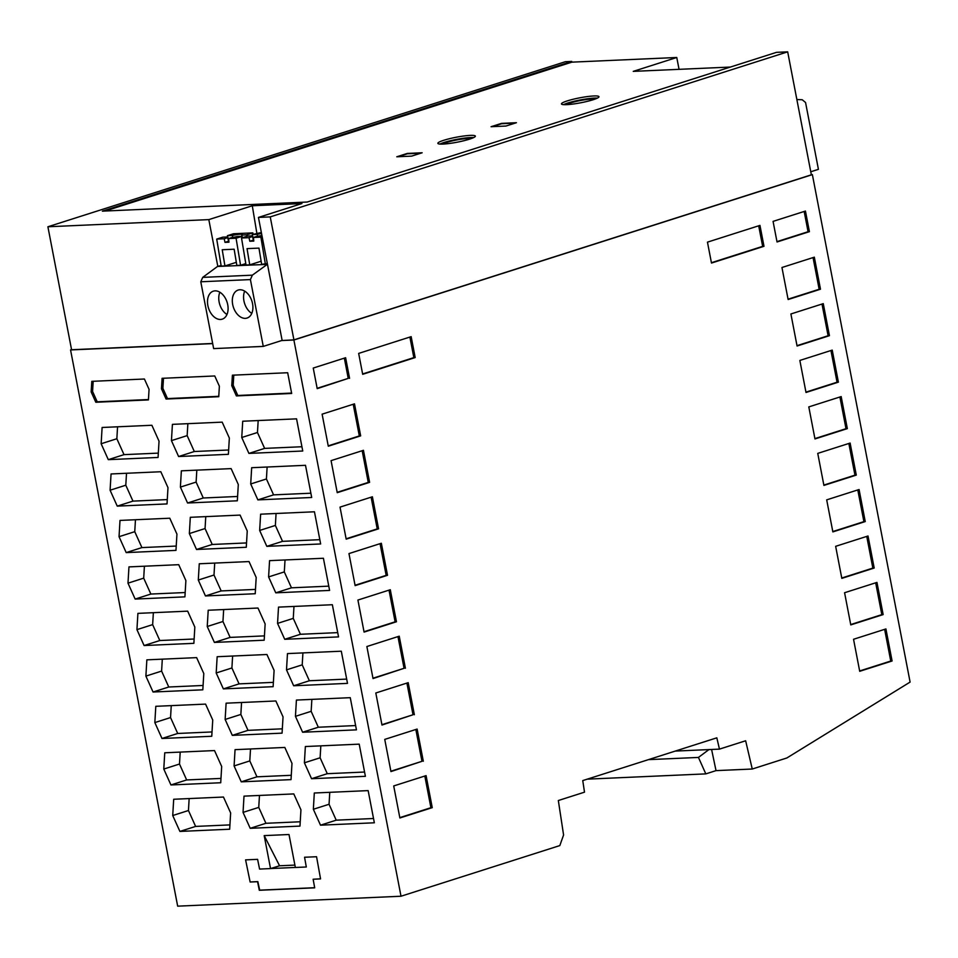 <?xml version="1.0" encoding="UTF-8"?>
<svg xmlns="http://www.w3.org/2000/svg" width="958" height="958" viewBox="0 0 958 958"><rect width="100%" height="100%" fill="white"/><g stroke="black" fill="none" stroke-linecap="round" stroke-linejoin="round"><path stroke-width="1.44" d="M810.767 171.769L818.419 169.327L805.558 102.506L802.253 99.764L796.864 99.524M304.56 857.254L306.309 866.99L304.56 857.254L316.559 856.727L320.559 878.905L313.134 879.24L314.691 887.827L259.307 890.281L257.558 881.707L250.134 882.031L245.595 859.877L250.134 882.031M313.134 879.24L320.547 878.821M245.595 859.877L257.594 859.338L259.582 869.074L270.539 868.583L279.568 865.781L264.192 835.615L270.539 868.583M71.551 349.61L70.557 349.933L177.673 906.16L401.007 896.233L559.831 845.579L563.579 834.969L558.334 800.517L584.512 792.17L582.751 780.59L716.824 737.828L719.458 749.12L675.234 751.084M719.458 749.12L745.647 740.774L752.258 769.023L786.853 757.982L910.1 682.084L812.372 174.619L811.33 174.667M364.016 631.741L395.115 621.826L389.02 590.14M396.456 621.766L364.088 632.088L357.921 600.055L390.289 589.733L396.456 621.766L395.115 621.826M337.168 492.328L368.267 482.413L362.172 450.715M369.608 482.353L337.24 492.675L331.073 460.642L363.441 450.32L369.608 482.353L368.267 482.413M399.809 817.629L430.908 807.714L424.813 776.016M432.25 807.654L399.881 817.976L393.714 785.943L426.082 775.621L432.25 807.654L430.908 807.714M317.134 388.301L348.233 378.386L344.341 358.136M348.233 378.386L317.206 388.649L313.242 368.052L345.61 357.729L349.574 378.326M415.844 729.481L421.975 761.311L390.876 771.226M423.316 761.251L417.125 729.074L384.745 739.396L390.948 771.573L421.975 761.311M372.973 678.216L404.072 668.301L397.965 636.603M404.072 668.301L373.033 678.563L366.866 646.53L399.235 636.196L405.402 668.241M346.125 538.803L377.224 528.888L371.117 497.19M340.018 507.117L372.387 496.783L378.554 528.828L346.185 539.15L340.018 507.117M377.224 528.888L378.554 528.828M381.919 724.691L413.018 714.764L406.911 683.078M413.018 714.764L381.979 725.038L375.811 692.993L408.192 682.671L414.359 714.716M328.223 445.865L359.322 435.938L353.215 404.252M322.116 414.167L354.496 403.845L360.663 435.878L328.295 446.2L322.116 414.167M359.322 435.938L360.663 435.878M355.071 585.278L386.17 575.351L380.063 543.665M387.511 575.291L355.131 585.625L348.963 553.58L381.344 543.258L387.511 575.291L386.17 575.351M711.423 262.708L762.652 246.362L758.688 225.801M707.459 242.146L711.483 263.055L763.993 246.302L759.957 225.393L707.459 242.146M763.993 246.302L762.652 246.362M362.615 373.967L413.844 357.621L409.892 337.06M411.162 336.653L358.663 353.406L362.687 374.315L415.185 357.562L411.162 336.653M415.185 357.562L413.844 357.621M814.899 438.608L845.998 428.681L839.903 396.995M847.339 428.621L814.971 438.944L808.803 406.911L841.172 396.588L847.339 428.621L845.998 428.681M841.747 578.021L872.846 568.094L866.75 536.408M868.02 536.001L874.187 568.034L841.819 578.369L835.651 546.323L868.02 536.001M872.846 568.094L874.187 568.034M850.776 624.903L844.585 592.727L876.953 582.404L883.144 614.581L850.776 624.903M773.07 221.382L805.439 211.059L809.414 231.656L777.034 241.979L773.07 221.382M875.684 582.811L881.815 614.641L850.716 624.556M881.815 614.641L883.144 614.581M832.801 531.546L863.9 521.631L857.793 489.933M865.242 521.571L832.861 531.894L826.694 499.86L859.075 489.526L865.242 521.571L863.9 521.631M859.649 670.959L890.748 661.044L884.641 629.346M853.542 639.273L885.91 628.939L892.09 660.984L859.709 671.307L853.542 639.273M890.748 661.044L892.09 660.984M788.051 299.183L819.15 289.268L813.055 257.582M781.956 267.498L814.324 257.175L820.491 289.208L788.123 299.531L781.956 267.498M819.15 289.268L820.491 289.208M823.856 485.071L854.955 475.156L848.848 443.458M856.284 475.096L823.916 485.419L817.749 453.385L850.117 443.063L856.284 475.096L854.955 475.156M797.008 345.658L828.107 335.743L822 304.045M829.436 335.683L797.068 346.006L790.901 313.973L823.269 303.638L829.436 335.683L828.107 335.743M805.953 392.133L837.053 382.206L830.945 350.52M799.846 360.436L832.227 350.113L838.394 382.146L806.013 392.481L799.846 360.436M837.053 382.206L838.394 382.146M776.974 241.632L808.073 231.716L804.169 211.467M808.073 231.716L809.414 231.656M398.181 156.717L407.342 153.795L420.837 153.196M396.792 156.777L407.27 153.436L422.155 152.777L411.677 156.118L396.792 156.777M812.372 174.619L293.89 340.006L401.007 896.233M679.054 69.335L676.767 57.492L571.866 62.15L571.722 61.432L102.386 211.143L307.183 202.042L776.507 52.343L787.68 51.84L811.354 174.811L293.914 339.862L281.604 340.557L293.89 340.006M264.192 835.615L289.005 834.514L295.363 867.481L306.309 866.99M265.378 264.157L260.887 237.141L253.403 237.464L253.786 241.081L249.822 241.26L249.008 237.668L252.433 236.566A7.664 1.018 169.1 0 1 252.062 236.351A7.664 1.018 169.1 0 1 252.577 235.848L247.583 236.063L241.524 237.991L246.026 265.019L249.739 264.851L247.044 248.637L258.959 248.11L261.654 264.324L267.33 263.534M241.524 237.991L249.008 237.668M492.448 126.648L501.609 123.726L515.117 123.127M491.059 126.707L501.537 123.366L516.422 122.708L505.956 126.049L491.059 126.707M439.902 144.071A19.1 2.527 169.1 0 1 444.117 142.455A19.1 2.527 169.1 0 1 473.731 137.557M469.516 139.161A19.1 2.527 169.1 0 1 449.422 143.472A19.1 2.527 169.1 0 1 437.854 143.353A19.1 2.527 169.1 0 1 443.71 140.311A19.1 2.527 169.1 0 1 463.804 136A19.1 2.527 169.1 0 1 475.36 136.132A19.1 2.527 169.1 0 1 469.516 139.161M563.508 104.65A19.1 2.527 169.1 0 1 567.723 103.033A19.1 2.527 169.1 0 1 597.325 98.135M593.11 99.74A19.1 2.527 169.1 0 1 573.016 104.051A19.1 2.527 169.1 0 1 561.46 103.931A19.1 2.527 169.1 0 1 567.304 100.889A19.1 2.527 169.1 0 1 587.398 96.578A19.1 2.527 169.1 0 1 598.966 96.698A19.1 2.527 169.1 0 1 593.11 99.74M594.475 99.285A14.693 1.94 -10.9 0 0 570.693 102.901A14.693 1.94 -10.9 0 0 566.585 104.662M470.881 138.706A14.693 1.94 -10.9 0 0 447.099 142.323A14.693 1.94 -10.9 0 0 442.979 144.083M296.417 700.07L350.257 697.675L356.448 729.852L302.608 732.235L295.447 716.333L296.417 700.07M347.503 683.377L293.663 685.772L286.502 669.858L287.472 653.595L341.299 651.2L347.503 683.377M304.393 762.808L305.363 746.533L359.202 744.15L365.393 776.315L311.566 778.71L304.393 762.808L320.116 757.79L320.822 745.851M257.87 499.884L250.709 483.97L251.667 467.708L305.506 465.313L311.697 497.489L257.87 499.884L273.581 494.867L266.42 478.964L267.126 467.025M323.409 558.263L329.6 590.427L275.76 592.822L268.599 576.92L269.569 560.646L323.409 558.263M320.655 543.964L266.815 546.347L259.654 530.445L260.624 514.183L314.452 511.788L320.655 543.964M242.721 421.233L296.561 418.85L302.752 451.014L248.912 453.409L241.751 437.507L242.721 421.233M314.308 793.008L368.147 790.613L374.35 822.79L320.511 825.185L313.35 809.27L314.308 793.008M232.399 375.189L287.675 372.734L291.675 393.463L236.387 395.917L231.776 385.667L232.399 375.189M278.515 607.121L332.354 604.726L338.545 636.902L284.718 639.297L277.557 623.395L278.515 607.121M91.788 381.344L144.407 379.009L149.065 389.343L148.43 399.917L95.812 402.252L91.154 391.918L91.788 381.344M169.782 518.218L176.943 534.121L175.973 550.383L126.205 552.598L119.043 536.696L120.001 520.422L169.782 518.218M164.752 752.784L214.52 750.569L221.681 766.484L220.723 782.746L170.943 784.961L163.782 769.046L164.752 752.784M202.821 689.808L153.052 692.011L145.891 676.109L146.849 659.846L196.629 657.631L203.791 673.534L202.821 689.808M135.15 599.073L127.989 583.171L128.959 566.896L178.727 564.681L185.888 580.596L184.918 596.858L135.15 599.073L150.861 594.056L143.7 578.153L144.407 566.214M144.095 645.536L136.934 629.634L137.904 613.371L187.672 611.156L194.833 627.059L193.875 643.333L144.095 645.536L159.806 640.531L152.645 624.628L153.364 612.677M155.807 706.309L205.575 704.106L212.736 720.009L211.766 736.271L161.998 738.486L154.837 722.583L155.807 706.309M167.027 503.92L117.247 506.123L110.086 490.221L111.056 473.959L160.824 471.743L167.985 487.646L167.027 503.92M179.9 831.424L172.727 815.521L173.697 799.259L223.465 797.044L230.638 812.947L229.669 829.221L179.9 831.424L195.612 826.419L188.451 810.516L189.157 798.565M151.879 425.268L159.04 441.183L158.07 457.445L108.302 459.66L101.141 443.746L102.111 427.484L151.879 425.268M244.003 796.134L293.783 793.919L300.944 809.821L299.974 826.095L250.206 828.311L243.045 812.396L244.003 796.134M235.057 749.659L284.825 747.444L291.986 763.358L291.028 779.62L241.248 781.836L234.087 765.933L235.057 749.659M226.112 703.184L275.88 700.981L283.041 716.883L282.071 733.145L232.303 735.361L225.142 719.458L226.112 703.184M217.155 656.721L266.935 654.506L274.096 670.408L273.126 686.682L223.358 688.886L216.197 672.983L217.155 656.721M208.209 610.246L257.977 608.031L265.138 623.945L264.18 640.207L214.4 642.423L207.239 626.508L208.209 610.246M199.264 563.771L249.032 561.568L256.193 577.47L255.223 593.732L205.455 595.948L198.294 580.045L199.264 563.771M190.307 517.308L240.087 515.093L247.248 530.995L246.278 547.269L196.51 549.473L189.349 533.57L190.307 517.308M181.361 470.833L231.129 468.618L238.303 484.52L237.333 500.794L187.564 502.998L180.391 487.095L181.361 470.833M172.416 424.358L222.184 422.143L229.345 438.057L228.387 454.32L178.607 456.535L171.446 440.632L172.416 424.358M162.094 378.314L214.748 375.967L219.37 386.218L218.747 396.708L166.081 399.043L161.471 388.792L162.094 378.314M70.557 349.933L212.688 343.611M225.01 242.362L228.675 241.188L227.621 237.668L224.196 238.77L225.01 242.362L228.974 242.182L228.591 238.566L236.075 238.243L240.566 265.258L236.842 265.426L234.147 249.212L222.232 249.739L224.926 265.953L236.327 262.324M260.887 237.141L262.169 236.722M261.917 235.428A7.664 1.018 169.1 0 1 256.84 236.375L253.403 237.464M256.828 233.117L252.289 205.754L208.82 219.621L217.837 266.444L221.094 265.414M281.604 340.557L263.27 346.401L250.409 279.58L252.337 275.174L267.462 264.24L258.444 217.418L301.914 203.551L252.289 205.754M261.546 233.524A7.664 1.018 169.1 0 0 257.223 234.363L252.229 234.578L261.354 232.519M240.566 265.258L245.787 263.594M228.782 240.314L227.764 236.949L222.771 237.165L216.712 239.093L221.202 266.12L224.926 265.953M249.739 264.851L261.139 261.223M266.947 264.408L217.837 266.444M787.68 51.84L270.24 216.891L293.914 339.862M294.896 865.098L279.568 865.781M295.351 867.445L270.671 868.547M250.409 881.935L257.834 881.611L259.702 890.15L314.667 887.707M282.131 340.389L267.462 264.24M250.409 279.58L200.785 281.784L202.713 277.377L217.31 266.611M252.337 275.174L202.713 277.377M257.223 234.363L257.534 236.279M252.397 235.848L252.229 234.578M227.573 236.949L227.417 235.68L233.477 233.752L252.828 232.89L246.769 234.83L246.96 236.267M252.433 236.566L253.487 240.087L249.822 241.26M571.866 62.15L105.152 211.011M253.595 239.213L252.577 235.848M263.27 346.401L213.646 348.604L200.785 281.784M587.254 779.153L705.818 773.884L716.021 770.627L711.602 749.479M752.258 769.023L716.021 770.627M708.944 749.587L698.442 757.431L705.818 773.884M648.398 759.646L698.442 757.431M216.712 239.093L224.196 238.77M227.621 237.668A7.664 1.018 169.1 0 1 227.25 237.452A7.664 1.018 169.1 0 1 227.764 236.949M236.075 238.243L242.123 236.303L237.141 236.53A7.664 1.018 169.1 0 1 232.028 237.476L228.591 238.566M242.494 237.692L242.123 236.303M241.895 236.315L241.787 235.045A7.664 1.018 169.1 0 0 242.302 234.554A7.664 1.018 169.1 0 0 232.411 235.464L232.722 237.38M219.873 292.226A14.693 9.748 -107.7 0 0 226.974 314.487M232.411 235.464L227.417 235.68M241.787 235.045L246.769 234.83M253.14 234.291L252.828 232.89M220.544 319.457A14.693 9.748 72.3 0 1 208.149 306.859A14.693 9.748 72.3 0 1 213.335 291.16A14.693 9.748 72.3 0 1 215.035 290.861A14.693 9.748 72.3 0 1 227.441 303.447A14.693 9.748 72.3 0 1 222.256 319.146A14.693 9.748 72.3 0 1 220.544 319.457M239.859 289.759A14.693 9.748 72.3 0 1 252.253 302.345A14.693 9.748 72.3 0 1 247.068 318.044A14.693 9.748 72.3 0 1 245.356 318.355A14.693 9.748 72.3 0 1 232.962 305.758A14.693 9.748 72.3 0 1 238.147 290.058A14.693 9.748 72.3 0 1 239.859 289.759M244.685 291.124A14.693 9.748 -107.7 0 0 251.786 313.386M273.389 682.359L239.069 683.88L231.908 667.977L232.614 656.026M216.197 672.983L231.908 667.977M223.358 688.886L239.069 683.88M176.224 546.06L141.916 547.593L134.755 531.678L135.461 519.739M119.043 536.696L134.755 531.678M126.205 552.598L141.916 547.593M310.883 493.214L273.581 494.867M250.709 483.97L266.42 478.964M220.975 778.423L186.654 779.944L179.493 764.041L180.2 752.102M163.782 769.046L179.493 764.041M170.943 784.961L186.654 779.944M300.225 821.772L265.917 823.293L258.756 807.39L259.462 795.451M243.045 812.396L258.756 807.39M250.206 828.311L265.917 823.293M246.541 542.935L212.221 544.467L205.06 528.553L205.766 516.613M196.51 549.473L212.221 544.467M189.349 533.57L205.06 528.553M291.28 775.297L256.96 776.818L249.798 760.915L250.517 748.976M241.248 781.836L256.96 776.818M234.087 765.933L249.798 760.915M237.584 496.472L203.276 497.992L196.115 482.09L196.821 470.139M180.391 487.095L196.115 482.09M187.564 502.998L203.276 497.992M282.335 728.822L248.014 730.355L240.853 714.44L241.56 702.501M225.142 719.458L240.853 714.44M232.303 735.361L248.014 730.355M185.181 592.535L150.861 594.056M127.989 583.171L143.7 578.153M194.127 639.01L159.806 640.531M136.934 629.634L152.645 624.628M264.432 635.884L230.124 637.405L222.951 621.503L223.669 609.563M207.239 626.508L222.951 621.503M214.4 642.423L230.124 637.405M212.029 731.948L177.709 733.469L170.548 717.566L171.254 705.627M154.837 722.583L170.548 717.566M161.998 738.486L177.709 733.469M167.279 499.597L132.958 501.118L125.797 485.215L126.516 473.264M110.086 490.221L125.797 485.215M117.247 506.123L132.958 501.118M229.92 824.898L195.612 826.419M172.727 815.521L188.451 810.516M291.591 393.079L237.8 395.474L233.189 385.224L233.788 375.129M231.776 385.667L233.189 385.224M236.387 395.917L237.8 395.474M158.333 453.122L124.013 454.643L116.852 438.74L117.559 426.801M101.141 443.746L116.852 438.74M108.302 459.66L124.013 454.643M364.567 772.04L327.277 773.693L320.116 757.79M311.566 778.71L327.277 773.693M346.676 679.102L309.374 680.755L302.213 664.852L302.92 652.913M286.502 669.858L302.213 664.852M293.663 685.772L309.374 680.755M355.622 725.565L318.319 727.23L311.158 711.315L311.865 699.376M295.447 716.333L311.158 711.315M302.608 732.235L318.319 727.23M328.774 586.152L291.471 587.817L284.31 571.902L285.029 559.963M268.599 576.92L284.31 571.902M275.76 592.822L291.471 587.817M337.731 632.627L300.429 634.28L293.268 618.377L293.974 606.438M277.557 623.395L293.268 618.377M284.718 639.297L300.429 634.28M255.487 589.409L221.166 590.93L214.005 575.028L214.712 563.088M205.455 595.948L221.166 590.93M198.294 580.045L214.005 575.028M228.639 449.997L194.318 451.517L187.157 435.615L187.864 423.675M178.607 456.535L194.318 451.517M171.446 440.632L187.157 435.615M203.072 685.473L168.764 687.006L161.603 671.091L162.309 659.152M145.891 676.109L161.603 671.091M153.052 692.011L168.764 687.006M373.524 818.515L336.222 820.168L329.061 804.265L329.768 792.326M313.35 809.27L329.061 804.265M320.511 825.185L336.222 820.168M301.926 446.739L264.624 448.392L257.462 432.489L258.181 420.55M241.751 437.507L257.462 432.489M248.912 453.409L264.624 448.392M319.828 539.677L282.526 541.342L275.365 525.439L276.072 513.488M259.654 530.445L275.365 525.439M266.815 546.347L282.526 541.342M148.454 399.534L97.225 401.809L92.579 391.463L93.177 381.284M91.154 391.918L92.579 391.463M95.812 402.252L97.225 401.809M218.771 396.313L167.494 398.588L162.884 388.337L163.483 378.242M161.471 388.792L162.884 388.337M166.081 399.043L167.494 398.588M676.767 57.492L633.25 71.371L730.355 67.06M270.24 216.891L258.444 217.418M571.722 61.432L565.34 61.719L47.9 226.771L71.575 349.742L212.664 343.467M47.9 226.771L208.82 219.621"/></g></svg>
